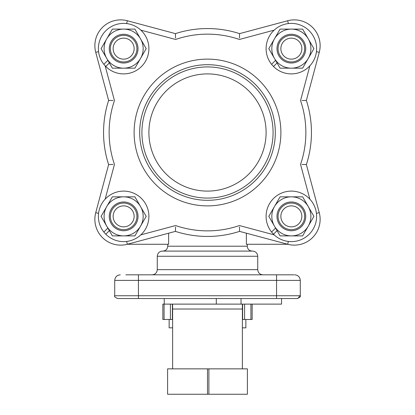 <?xml version="1.0" encoding="UTF-8"?>
<svg xmlns="http://www.w3.org/2000/svg" width="415" height="415" viewBox="0 0 415 415"><rect width="100%" height="100%" fill="white"/><g stroke="black" fill="none" stroke-linecap="round" stroke-linejoin="round"><path stroke-width="0.62" d="M118.348 298.535L296.652 298.535A2.791 2.677 90 0 0 299.334 295.745M121.694 298.535L138.439 298.535L138.439 295.745L114.722 295.745C113.886 296.191 114.815 297.124 117.512 298.535L120.002 298.535M117.512 298.535C114.815 297.124 113.886 296.191 114.722 295.745L114.722 280.4L138.439 280.4L138.439 274.818L276.561 274.818L125.88 274.818M293.976 274.818L276.561 274.818L276.561 280.4L300.278 280.4L300.278 295.745L138.439 295.745L138.439 280.4L276.561 280.4L276.561 298.535M162.851 251.096L252.149 251.096C249.182 250.81 247.553 249.182 247.262 246.214L167.738 246.214C167.447 249.182 165.818 250.81 162.851 251.096M252.564 251.096L162.436 251.096C159.298 251.402 157.576 253.124 157.269 256.263L257.731 256.263C257.425 253.124 255.702 251.402 252.564 251.096M175.83 251.096L239.17 251.096M287.688 244.269L246.375 244.269L246.375 233.199M168.625 233.199L168.625 244.269L127.312 244.269A25.813 25.813 0 0 1 95.746 212.641A25.813 25.813 0 0 0 127.364 244.253L175.426 231.373A103.947 103.947 0 0 0 239.574 231.373L287.637 244.253A25.813 25.813 0 0 0 319.254 212.641L306.374 164.579A103.947 103.947 0 0 0 306.374 100.43L319.254 52.363A25.813 25.813 0 0 0 287.637 20.75L239.574 33.631A103.947 103.947 0 0 0 175.426 33.631L127.364 20.75A25.813 25.813 0 0 0 95.746 52.363L108.626 100.43A103.947 103.947 0 0 0 108.626 164.579L95.746 212.641L98.563 213.393M207.5 200.31A67.811 67.811 0 0 0 275.311 132.504A67.811 67.811 0 0 0 207.5 64.693A67.811 67.811 0 0 0 139.689 132.504A67.811 67.811 0 0 0 207.5 200.31M239.45 37.998L239.574 33.631M306.374 100.43L302.006 100.555M302.006 164.449L306.374 164.579M239.574 231.373L239.45 227.01M112.994 100.555L108.626 100.43M175.426 33.631L175.55 37.998M175.55 227.01L175.426 231.373M108.626 164.579L112.994 164.449M169.133 319.467L169.133 327.834L172.619 327.834M242.381 327.834L245.867 327.834L245.867 319.467M216.303 304.117L216.303 298.535M242.381 368.857L242.381 304.117L281.536 304.117L281.536 298.535M280.862 216.36A10.499 10.499 0 0 1 296.611 207.272A10.499 10.499 0 0 1 296.611 225.454A10.499 10.499 0 0 1 280.862 216.36M278.071 216.36A13.29 13.29 0 0 0 291.361 229.651A13.29 13.29 0 0 0 304.651 216.36A13.29 13.29 0 0 0 291.361 203.07A13.29 13.29 0 0 0 278.071 216.36M113.139 48.643A10.499 10.499 0 0 1 128.889 39.55A10.499 10.499 0 0 1 128.889 57.737A10.499 10.499 0 0 1 113.139 48.643M110.349 48.643A13.29 13.29 0 0 0 123.639 61.934A13.29 13.29 0 0 0 136.929 48.643A13.29 13.29 0 0 0 123.639 35.353A13.29 13.29 0 0 0 110.349 48.643M280.862 48.643A10.499 10.499 0 0 1 296.611 39.55A10.499 10.499 0 0 1 296.611 57.737A10.499 10.499 0 0 1 280.862 48.643M278.071 48.643A13.29 13.29 0 0 0 291.361 61.934A13.29 13.29 0 0 0 304.651 48.643A13.29 13.29 0 0 0 291.361 35.353A13.29 13.29 0 0 0 278.071 48.643M113.139 216.36A10.499 10.499 0 0 1 128.889 207.272A10.499 10.499 0 0 1 128.889 225.454A10.499 10.499 0 0 1 113.139 216.36M110.349 216.36A13.29 13.29 0 0 0 123.639 229.651A13.29 13.29 0 0 0 136.929 216.36A13.29 13.29 0 0 0 123.639 203.07A13.29 13.29 0 0 0 110.349 216.36M277.059 230.662L273.501 234.221A25.253 25.253 0 0 0 315.483 223.83A25.253 25.253 0 0 0 286.713 191.538A25.253 25.253 0 0 0 271.571 232.052L275.56 228.063M273.501 234.221L271.571 232.052M280.084 235.896L302.639 235.896L313.916 216.36L302.639 196.829L280.084 196.829L268.806 216.36L280.084 235.896M308.278 226.128A19.531 19.531 0 0 1 274.445 226.128A19.531 19.531 0 0 1 291.361 196.829A19.531 19.531 0 0 1 308.278 226.128M276.987 216.36A14.369 14.369 0 0 0 298.546 228.81A14.369 14.369 0 0 0 298.546 203.915A14.369 14.369 0 0 0 276.987 216.36M109.342 230.662L105.784 234.221A25.253 25.253 0 0 0 147.766 223.83A25.253 25.253 0 0 0 118.991 191.538A25.253 25.253 0 0 0 103.849 232.052L107.838 228.063M105.784 234.221L103.849 232.052M112.361 235.896L134.917 235.896L146.194 216.36L134.917 196.829L112.361 196.829L101.084 216.36L112.361 235.896M140.555 226.128A19.531 19.531 0 0 1 106.722 226.128A19.531 19.531 0 0 1 123.639 196.829A19.531 19.531 0 0 1 140.555 226.128M109.27 216.36A14.369 14.369 0 0 0 130.824 228.81A14.369 14.369 0 0 0 130.824 203.915A14.369 14.369 0 0 0 109.27 216.36M109.342 62.94L105.784 66.499A25.253 25.253 0 0 0 147.766 56.108A25.253 25.253 0 0 0 118.991 23.821A25.253 25.253 0 0 0 103.849 64.33L107.838 60.341M105.784 66.499L103.849 64.33M112.361 68.174L134.917 68.174L140.555 58.411L146.194 48.643L134.917 29.107L112.361 29.107L101.084 48.643L112.361 68.174M140.555 58.411A19.531 19.531 0 0 1 106.722 58.411A19.531 19.531 0 0 1 123.639 29.107A19.531 19.531 0 0 1 140.555 58.411M109.27 48.643A14.369 14.369 0 0 0 130.824 61.088A14.369 14.369 0 0 0 130.824 36.198A14.369 14.369 0 0 0 109.27 48.643M277.059 62.94L273.501 66.499A25.253 25.253 0 0 0 315.483 56.108A25.253 25.253 0 0 0 286.713 23.821A25.253 25.253 0 0 0 271.571 64.33L275.56 60.341M273.501 66.499L271.571 64.33M280.084 68.174L302.639 68.174L308.278 58.411L313.916 48.643L302.639 29.107L280.084 29.107L268.806 48.643L280.084 68.174M308.278 58.411A19.531 19.531 0 0 1 274.445 58.411A19.531 19.531 0 0 1 291.361 29.107A19.531 19.531 0 0 1 308.278 58.411M276.987 48.643A14.369 14.369 0 0 0 298.546 61.088A14.369 14.369 0 0 0 298.546 36.198A14.369 14.369 0 0 0 276.987 48.643M242.381 304.117L172.619 304.117L172.619 368.857M242.381 319.467L252.149 319.467L252.149 304.117M172.619 304.117L162.851 304.117L162.851 319.467L172.619 319.467M207.5 394.25L167.598 394.25L167.598 368.857L207.5 368.857L207.5 394.25L247.402 394.25L247.402 368.857L207.5 368.857M270.705 149.971A65.575 65.575 0 0 1 160.766 178.507A65.575 65.575 0 0 1 191.025 69.03A65.575 65.575 0 0 1 270.705 149.971M263.982 148.114A58.598 58.598 0 0 1 165.741 173.61A58.598 58.598 0 0 1 192.778 75.779A58.598 58.598 0 0 1 263.982 148.114M257.731 256.263L257.731 269.657L157.269 269.657C156.963 272.79 155.246 274.512 152.108 274.818M140.825 30.134L175.602 39.456A98.365 98.365 0 0 1 239.398 39.456L274.175 30.134M287.637 20.75L288.394 23.562M319.254 52.363L316.438 51.61M309.865 65.824L300.548 100.601A98.365 98.365 0 0 1 300.548 164.402L309.865 199.179M319.254 212.641L316.438 213.393M287.637 244.253L288.394 241.442M274.175 234.869L239.398 225.553A98.365 98.365 0 0 1 175.602 225.553L140.825 234.869M105.135 199.179L114.452 164.402A98.365 98.365 0 0 1 114.452 100.601L105.135 65.824M95.746 52.363L98.563 51.61M127.364 20.75L126.606 23.562M127.364 244.253L126.606 241.442M134.112 132.504A73.388 73.388 0 0 0 244.196 196.062A73.388 73.388 0 0 0 244.196 68.947A73.388 73.388 0 0 0 134.112 132.504M239.398 225.553L241.779 226.191M241.042 298.535L241.042 304.117M172.619 309.019L242.381 309.019M242.619 304.117L242.619 319.467M170.404 304.117L170.404 319.467M164.081 319.467L164.081 304.117M250.919 304.117L250.919 319.467M172.381 319.467L172.381 304.117M244.596 319.467L244.596 304.117M208.895 368.857L208.895 394.25M300.278 295.745C301.114 296.191 300.185 297.124 297.488 298.535C300.185 297.124 301.114 296.191 300.278 295.745M114.722 280.4C115.048 277.007 116.911 275.15 120.303 274.818C116.911 275.15 115.048 277.007 114.722 280.4M300.278 280.4C299.952 277.007 298.089 275.15 294.697 274.818C298.089 275.15 299.952 277.007 300.278 280.4M167.738 244.269L167.738 246.214M247.262 244.269L247.262 246.214M157.269 256.263L157.269 269.657M257.731 269.657C258.037 272.79 259.754 274.512 262.892 274.818M164.247 298.535L164.247 304.117"/></g></svg>
